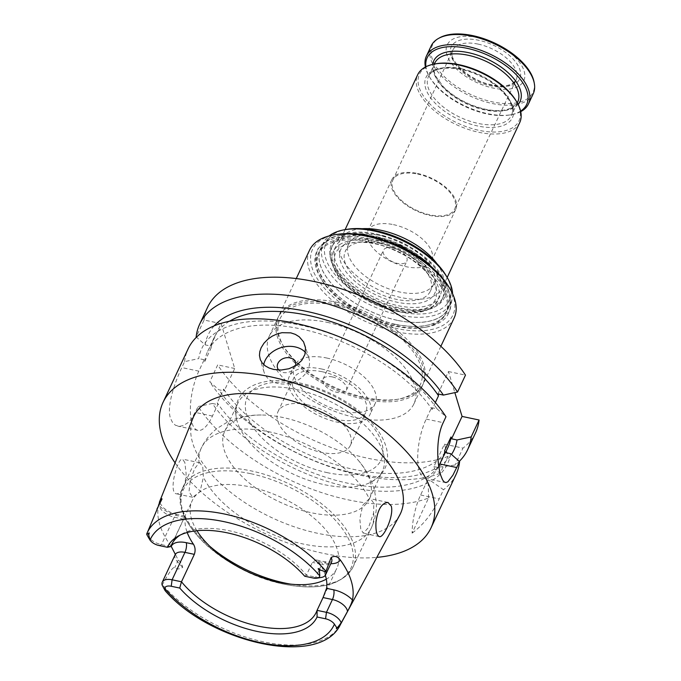 <?xml version="1.0" encoding="UTF-8"?>
<svg xmlns="http://www.w3.org/2000/svg" width="681" height="681" viewBox="0 0 681 681"><rect width="100%" height="100%" fill="white"/><g stroke="black" fill="none" stroke-linecap="round" stroke-linejoin="round"><path stroke-width="0.51" stroke-dasharray="3.4 2.55" d="M199.082 462.867L199.95 462.808L202.768 467.2L203.415 477.143L199.976 491.861L192.655 497.266L189.012 491.742L190.305 480.275L194.681 468.656L199.082 462.867A93.935 47.959 25.1 0 1 201.278 448.098A93.935 47.959 25.1 0 1 282.47 435.219A93.935 47.959 25.1 0 1 369.281 498.747L362.718 505.268L359.84 518.896L360.743 528.89L363.331 533.249L368.557 527.409L373.605 513.023L373.818 503.25L370.558 498.773L369.281 498.747M365.297 470.111A79.847 40.766 25.1 0 1 369.349 498.977A79.847 40.766 25.1 0 1 300.338 509.924A79.847 40.766 25.1 0 1 226.552 455.921A79.847 40.766 25.1 0 1 224.739 431.235A79.847 40.766 25.1 0 1 261.359 415.01A79.847 40.766 25.1 0 1 358.376 460.45A79.847 40.766 25.1 0 1 365.297 470.111M184.849 462.552L182.576 459.156C177.886 456.942 167.654 493.078 176.668 493.887C182.167 493.189 185.317 486.387 186.109 473.499L184.849 462.552M165.602 590.98L165.917 591.568C168.054 593.781 167.943 593.585 165.602 590.98L163.721 588.29M162.138 585.081L162.41 584.673C169.169 572.117 173.289 566.439 174.762 567.631C176.762 569.478 179.409 569.393 182.695 567.384C182.023 564.345 180.491 561.816 178.081 559.791L175.289 554.164M172.642 542.706L183.666 519.177C185.096 516.028 185.641 515.449 185.3 517.432A79.847 40.766 -154.9 0 0 187.207 532.499M170.82 546.605L161.431 544.63A13.526 6.904 25.1 0 1 147.385 535.641M304.688 576.22A217.554 41.66 7.6 0 0 306.382 575.181L315.771 577.165A13.526 6.904 -154.9 0 0 321.441 577.411M325.331 575.258A79.847 40.766 -154.9 0 0 318.436 561.57L316.197 559.918L312.383 562.378L306.382 575.181A79.847 40.766 25.1 0 0 181.938 534.006L178.124 536.151M180.107 535.121A79.847 40.766 25.1 0 1 181.938 534.006M171.033 546.136A109.054 55.68 25.1 0 1 158.46 505.762M158.869 545.481L161.431 544.63L174.276 517.194A7.048 2.528 -78.1 0 1 177.009 514.513L185.317 516.258L185.3 517.432L178.124 515.917A20.575 10.504 25.1 0 1 158.792 505.064M196.945 530.72A79.847 40.766 25.1 0 1 192.195 500.705A79.847 40.766 25.1 0 1 251.97 487.315A79.847 40.766 25.1 0 1 326.948 531.282A79.847 40.766 25.1 0 1 336.806 568.448A79.847 40.766 25.1 0 1 326.318 579.156M399.704 515.117A114.229 58.319 25.1 0 1 317.738 533.325A114.229 58.319 25.1 0 1 192.91 418.245M204.743 361.56L211.161 347.846L210.608 346.016L221.104 323.62L234.715 368.498L224.219 390.894L223.666 389.072L217.248 402.786L217.801 404.608L212.446 416.04A37.574 13.484 -78.1 0 1 197.89 430.366A37.574 13.484 -78.1 0 1 190.348 408.651A37.574 13.484 -78.1 0 1 198.835 371.162L204.181 359.73L204.743 361.56A129.16 65.946 25.1 0 1 207.705 351.345A129.16 65.946 25.1 0 1 310.774 331.238A129.16 65.946 25.1 0 1 432.094 409.485L431.541 407.655L426.187 419.087A37.574 13.484 101.9 0 0 417.7 456.576A37.574 13.484 101.9 0 0 425.242 478.292A37.574 13.484 101.9 0 0 438.768 466.068M428.596 497.973L428.204 482.727L427.481 480.318L420.603 494.993A37.574 13.484 101.9 0 0 412.107 533.163L428.596 497.973A147.947 75.531 25.1 0 1 198.205 406.523L191.625 418.841L188.092 422.637L183.376 425.548L179.682 426.306L175.502 425.293L172.804 422.969L170.48 418.338C166.522 406.608 174.481 383.037 181.81 367.578L184.594 361.645L198.741 358.589A135.723 69.292 25.1 0 1 300.083 325.084A135.723 69.292 25.1 0 1 436.981 408.804L431.541 407.655M437.96 393.941L448.456 371.545L454.848 392.622M435.346 402.548L432.094 409.485M448.081 456.364L440.164 473.269L434.631 469.013L433.899 466.604L444.395 444.199L448.081 456.364A147.947 75.531 25.1 0 1 217.699 364.905L209.782 381.811L218.78 389.753L224.219 390.894M440.164 473.269A147.947 75.531 25.1 0 1 209.782 381.811M448.055 447.213A129.16 65.946 25.1 0 1 344.986 467.319A129.16 65.946 25.1 0 1 223.666 389.072M444.599 450.711A129.16 65.946 25.1 0 1 441.637 460.926A129.16 65.946 25.1 0 1 338.559 481.033A129.16 65.946 25.1 0 1 217.248 402.786M434.631 469.013A135.723 69.292 25.1 0 1 218.78 389.753M433.899 466.604L437.585 467.379A135.723 69.292 25.1 0 0 451.494 454.474M234.715 368.498L217.699 364.905M428.204 482.727A135.723 69.292 25.1 0 1 212.361 403.467L198.205 406.523M448.456 371.545L465.472 375.129M436.981 408.804L445.978 416.738M459.3 461.36A147.947 75.531 25.1 0 1 455.078 465.029L437.585 467.379M305.411 352.358A23.486 18.353 163.1 0 1 308.961 358.359A23.486 18.353 163.1 0 1 291.817 382.739A23.486 18.353 163.1 0 1 264.015 371.996A23.486 18.353 163.1 0 1 263.717 364.599M450.592 453.682A135.723 69.292 25.1 0 1 431.158 481.092L427.481 480.318M212.361 403.467L217.801 404.608M295.477 365.884A9.398 7.338 163.1 0 1 288.02 372.371A9.398 7.338 163.1 0 1 278.682 370.038M369.511 238.767A72.799 37.166 25.1 0 1 443.799 284.964A72.799 37.166 25.1 0 1 426.391 327.084A72.799 37.166 25.1 0 1 320.291 277.38A72.799 37.166 25.1 0 1 369.511 238.767M449.137 287.425A77.498 39.566 25.1 0 1 396.742 328.531A77.498 39.566 25.1 0 1 317.669 279.355A77.498 39.566 25.1 0 1 336.201 234.519M369.085 242.002A70.449 35.965 25.1 0 1 445.646 313.958A70.449 35.965 25.1 0 1 424.118 327.459A70.449 35.965 25.1 0 1 394.605 326.148A70.449 35.965 25.1 0 1 321.449 279.372A70.449 35.965 25.1 0 1 318.044 254.192A70.449 35.965 25.1 0 1 369.085 242.002M395.465 324.318A70.449 35.965 25.1 0 1 318.904 252.362A70.449 35.965 25.1 0 1 397.959 249.672A70.449 35.965 25.1 0 1 446.498 312.136A70.449 35.965 25.1 0 1 395.465 324.318M239.695 427.872A79.847 40.766 25.1 0 1 236.911 420.458A79.847 40.766 25.1 0 1 237.882 403.186A79.847 40.766 25.1 0 1 295.724 389.37A79.847 40.766 25.1 0 1 382.492 470.92A79.847 40.766 25.1 0 1 369.834 482.727A79.847 40.766 25.1 0 1 324.65 484.736A79.847 40.766 25.1 0 1 239.695 427.872M454.15 317.95A79.847 40.766 25.1 0 1 396.308 331.758A79.847 40.766 25.1 0 1 309.54 250.208M444.812 282.641A70.449 35.965 25.1 0 1 448.387 308.11A70.449 35.965 25.1 0 1 369.332 310.8A70.449 35.965 25.1 0 1 320.785 248.335A70.449 35.965 25.1 0 1 371.826 236.154A70.449 35.965 25.1 0 1 444.812 282.641M397.363 320.351A70.543 36.016 25.1 0 1 320.155 264.645A70.543 36.016 25.1 0 1 371.809 236.094A70.543 36.016 25.1 0 1 449.017 291.808A70.543 36.016 25.1 0 1 397.363 320.351M452.567 293.741A70.449 35.965 25.1 0 1 450.788 302.994A70.449 35.965 25.1 0 1 371.724 305.675A70.449 35.965 25.1 0 1 323.186 243.219A70.449 35.965 25.1 0 1 329.144 235.932M446.225 275.822A68.1 34.774 25.1 0 1 418.287 314.009A68.1 34.774 25.1 0 1 335.52 275.235A68.1 34.774 25.1 0 1 346.969 229.335M376.533 234A62.414 31.862 25.1 0 1 436.095 268.016A62.414 31.862 25.1 0 1 436.3 306.041A62.414 31.862 25.1 0 1 374.32 300.134A62.414 31.862 25.1 0 1 330.115 256.294A62.414 31.862 25.1 0 1 376.533 234M375.921 236.639A61.06 31.173 25.1 0 1 442.275 299.002A61.06 31.173 25.1 0 1 434.393 307.114A61.06 31.173 25.1 0 1 373.758 301.334A61.06 31.173 25.1 0 1 330.506 258.448A61.06 31.173 25.1 0 1 331.69 247.203A61.06 31.173 25.1 0 1 375.921 236.639M376.78 234.809A61.06 31.173 25.1 0 1 443.135 297.18A61.06 31.173 25.1 0 1 374.618 299.504A61.06 31.173 25.1 0 1 332.549 245.373A61.06 31.173 25.1 0 1 376.78 234.809M377.393 236.826A57.689 29.453 25.1 0 1 440.088 295.75A57.689 29.453 25.1 0 1 375.35 297.946A57.689 29.453 25.1 0 1 335.597 246.803A57.689 29.453 25.1 0 1 377.393 236.826M378.449 240.316A51.841 26.465 25.1 0 1 436.061 285.773A51.841 26.465 25.1 0 1 376.61 295.248A51.841 26.465 25.1 0 1 345.837 243.509A51.841 26.465 25.1 0 1 378.449 240.316M379.334 243.228A46.972 23.98 25.1 0 1 430.375 291.196A46.972 23.98 25.1 0 1 377.666 292.992A46.972 23.98 25.1 0 1 345.31 251.349A46.972 23.98 25.1 0 1 379.334 243.228M382.756 235.915A46.972 23.98 25.1 0 1 433.797 283.883A46.972 23.98 25.1 0 1 381.096 285.68A46.972 23.98 25.1 0 1 348.732 244.036A46.972 23.98 25.1 0 1 382.756 235.915M437.023 263.811A56.361 28.772 25.1 0 1 442.31 287.867A56.361 28.772 25.1 0 1 379.062 290.021A56.361 28.772 25.1 0 1 340.228 240.052A56.361 28.772 25.1 0 1 362.096 228.714M519.739 122.563A56.361 28.772 25.1 0 1 456.5 124.717A56.361 28.772 25.1 0 1 417.666 74.748M516.326 101.231A54.957 28.057 25.1 0 1 493.785 132.037A54.957 28.057 25.1 0 1 427.004 100.754A54.957 28.057 25.1 0 1 436.24 63.716M520.607 111.105A54.957 28.057 25.1 0 1 509.899 114.944A54.957 28.057 25.1 0 1 429.813 77.43A54.957 28.057 25.1 0 1 425.914 66.747M520.727 111.65A56.361 28.772 25.1 0 1 511.261 114.714A56.361 28.772 25.1 0 1 429.124 76.238A56.361 28.772 25.1 0 1 425.412 67.002M533.223 93.791A56.361 28.772 25.1 0 1 469.975 95.936A56.361 28.772 25.1 0 1 431.141 45.967M534.074 82.112A55.553 28.364 25.1 0 1 470.665 94.463A55.553 28.364 25.1 0 1 439.568 37.847M477.832 37.574A42.273 21.579 25.1 0 1 522.753 82.486A42.273 21.579 25.1 0 1 455.887 68.389A42.273 21.579 25.1 0 1 477.832 37.574M417.632 174.081A34.144 17.434 25.1 0 1 454.721 209.007A34.144 17.434 25.1 0 1 416.423 210.259A34.144 17.434 25.1 0 1 392.877 180.039A34.144 17.434 25.1 0 1 417.632 174.081M417.436 173.434A35.225 17.987 25.1 0 1 455.717 209.416A35.225 17.987 25.1 0 1 416.185 210.761A35.225 17.987 25.1 0 1 391.915 179.529A35.225 17.987 25.1 0 1 417.436 173.434M393.448 224.636A35.225 17.987 25.1 0 1 431.737 260.619A35.225 17.987 25.1 0 1 392.205 261.964A35.225 17.987 25.1 0 1 367.936 230.731A35.225 17.987 25.1 0 1 393.448 224.636M392.792 247.995A12.913 6.597 25.1 0 1 406.829 261.181A12.913 6.597 25.1 0 1 392.341 261.674A12.913 6.597 25.1 0 1 383.437 250.225A12.913 6.597 25.1 0 1 392.792 247.995M332.396 376.933A12.913 6.597 25.1 0 1 346.433 390.128A12.913 6.597 25.1 0 1 331.936 390.622A12.913 6.597 25.1 0 1 323.032 379.172A12.913 6.597 25.1 0 1 332.396 376.933M326.65 358.002A44.623 22.779 25.1 0 1 375.137 403.578A44.623 22.779 25.1 0 1 325.067 405.28A44.623 22.779 25.1 0 1 294.328 365.723A44.623 22.779 25.1 0 1 326.65 358.002M321.509 368.974A44.623 22.779 25.1 0 1 369.996 414.55A44.623 22.779 25.1 0 1 319.934 416.253A44.623 22.779 25.1 0 1 289.187 376.695A44.623 22.779 25.1 0 1 321.509 368.974M322.36 371.775A39.924 20.379 25.1 0 1 365.748 412.558A39.924 20.379 25.1 0 1 320.947 414.082A39.924 20.379 25.1 0 1 293.443 378.687A39.924 20.379 25.1 0 1 322.36 371.775M306.944 404.693A39.924 20.379 25.1 0 1 350.332 445.468A39.924 20.379 25.1 0 1 305.531 446.991A39.924 20.379 25.1 0 1 278.018 411.596A39.924 20.379 25.1 0 1 306.944 404.693M431.158 481.092L443.501 489.733L439.202 498.918C432.444 513.346 423.412 524.762 412.107 533.163M456.074 474.393A147.947 75.531 25.1 0 1 443.501 489.733M221.104 323.62L204.087 320.027L196.162 336.933L205.168 344.875L210.608 346.016M444.395 444.199L462.995 448.124L455.078 465.029M204.181 359.73L198.741 358.589M475.568 432.784A147.947 75.531 25.1 0 1 462.995 448.124M336.542 302.219A79.847 40.766 25.1 0 1 423.31 383.778A79.847 40.766 25.1 0 1 398.921 399.075A79.847 40.766 25.1 0 1 282.555 344.569A79.847 40.766 25.1 0 1 278.699 316.035A79.847 40.766 25.1 0 1 336.542 302.219M175.085 462.884A147.947 75.531 -154.9 0 0 376.814 557.381M184.594 361.645A147.947 75.531 25.1 0 1 188.118 348.868M211.161 347.846A129.16 65.946 25.1 0 1 214.123 337.631A129.16 65.946 25.1 0 1 229.514 321.228M205.168 344.875A135.723 69.292 25.1 0 1 214.192 325.85M204.087 320.027A147.947 75.531 25.1 0 1 207.603 307.259M327.118 322.334A79.847 40.766 25.1 0 1 413.895 403.893A79.847 40.766 25.1 0 1 324.292 406.932A79.847 40.766 25.1 0 1 269.276 336.15A79.847 40.766 25.1 0 1 327.118 322.334M335.69 304.049A79.847 40.766 25.1 0 1 422.458 385.608A79.847 40.766 25.1 0 1 332.856 388.647A79.847 40.766 25.1 0 1 277.848 317.865A79.847 40.766 25.1 0 1 335.69 304.049M336.116 305.454A77.498 39.566 25.1 0 1 415.189 354.631A77.498 39.566 25.1 0 1 396.657 399.458A77.498 39.566 25.1 0 1 283.713 346.552A77.498 39.566 25.1 0 1 336.116 305.454M373.605 513.023A93.935 47.959 25.1 0 1 371.409 527.792A93.935 47.959 25.1 0 1 290.217 540.671A93.935 47.959 25.1 0 1 203.415 477.143M340.313 624.792A106.968 54.608 25.1 0 1 263.556 641.851A106.968 54.608 25.1 0 1 162.41 584.673M183.666 519.177L174.276 517.194A13.526 6.904 25.1 0 1 159.473 503.634M313.209 578.016L315.771 577.165L321.772 564.362L312.383 562.378M318.436 561.57L325.612 563.085A7.048 2.528 101.9 0 0 324.496 561.672A7.048 2.528 101.9 0 0 321.772 564.362A13.526 6.904 -154.9 0 0 331.57 562.021M159.754 503.021L163.576 507.932L166.615 510.188L170.352 512.248L177.009 514.513A7.048 2.528 -78.1 0 1 178.124 515.917M325.612 563.085A20.575 10.504 -154.9 0 0 330.779 563.698M182.695 567.384L177.494 561.791A7.048 3.763 -42.9 0 0 178.081 559.791M175.145 554.709A13.526 6.904 -154.9 0 0 177.494 561.791L174.762 567.631M250.412 473.618A92.531 47.236 -154.9 0 0 182.661 511.065A92.531 47.236 -154.9 0 0 283.934 584.136A92.531 47.236 -154.9 0 0 351.677 546.69A92.531 47.236 -154.9 0 0 250.412 473.618M209.791 546.298A93.935 47.959 25.1 0 1 182.27 508.894A93.935 47.959 25.1 0 1 182.993 487.128A93.935 47.959 25.1 0 1 264.185 474.248A93.935 47.959 25.1 0 1 350.996 537.777A93.935 47.959 25.1 0 1 353.124 566.822A93.935 47.959 25.1 0 1 290.515 584.111M426.187 419.087L443.203 422.671M375.137 241.636A57.689 29.453 25.1 0 1 437.832 300.559A57.689 29.453 25.1 0 1 373.094 302.764A57.689 29.453 25.1 0 1 333.341 251.612A57.689 29.453 25.1 0 1 375.137 241.636M375.401 243.704A55.008 28.083 25.1 0 1 436.53 291.936A55.008 28.083 25.1 0 1 373.46 301.981A55.008 28.083 25.1 0 1 340.806 247.092A55.008 28.083 25.1 0 1 375.401 243.704M477.849 126.028A47.67 24.337 25.1 0 1 427.191 75.378A47.67 24.337 25.1 0 1 502.604 91.271A47.67 24.337 25.1 0 1 477.849 126.028M461.607 68.747A45.797 23.384 25.1 0 1 511.371 115.523A45.797 23.384 25.1 0 1 478.198 123.44A45.797 23.384 25.1 0 1 428.434 76.672A45.797 23.384 25.1 0 1 461.607 68.747M517.713 101.988A45.797 23.384 25.1 0 1 484.531 109.913A45.797 23.384 25.1 0 1 434.767 63.137C433.039 66.721 433.448 71.199 435.993 76.57L443.331 86.657C454.533 97.775 468.511 105.283 485.264 109.198C493.529 110.892 500.62 111.046 506.553 109.658L512.001 107.666L517.713 101.988M518.088 104.372A47.67 24.337 25.1 0 1 485.562 109.573A47.67 24.337 25.1 0 1 432.699 64.372M492.337 85.389A37.795 19.298 25.1 0 1 452.175 45.227A37.795 19.298 25.1 0 1 511.959 57.834A37.795 19.298 25.1 0 1 492.337 85.389M478.13 44.112A34.978 17.859 25.1 0 1 516.121 79.881L516.121 79.881A34.978 17.859 25.1 0 1 490.805 85.883A34.978 17.859 25.1 0 1 452.771 50.207L452.771 50.207A34.978 17.859 25.1 0 1 478.13 44.112M327.578 472.716A73.974 37.77 25.1 0 1 248.965 394.112A73.974 37.77 25.1 0 1 365.986 418.781A73.974 37.77 25.1 0 1 327.578 472.716M198.835 371.162L181.81 367.578M212.446 416.04L195.43 412.456M420.603 494.993L439.202 498.918M358.376 460.45C366.225 469.575 371.639 479.747 374.627 490.975L376.338 502.544C376.755 511.312 375.112 519.731 371.409 527.792L353.124 566.822C342.288 585.175 319.236 590.955 283.986 584.153C225.045 572.976 165.943 518.743 182.993 487.128L201.278 448.098C205.1 440.088 210.523 433.439 217.528 428.145L227.505 422.058C238.044 417.164 249.331 414.814 261.359 415.01M199.95 462.808L182.576 459.139M192.655 497.266L176.668 493.895M331.902 561.561C331.894 562.174 329.434 562.208 324.496 561.672L316.197 559.927M316.239 612.347L336.806 568.448M171.629 544.613L192.195 500.705M387.94 502.433L370.566 498.764M379.317 536.611L363.331 533.249M445.527 452.618L441.637 460.926M425.242 478.292L445.383 482.54M308.961 358.359L304.935 345.088M264.015 371.996L259.989 358.717M424.118 327.459L426.391 327.084M321.449 279.372L320.291 277.38M445.646 313.958L446.498 312.136M318.044 254.192L318.904 252.362M369.349 498.977L382.492 470.92M224.739 431.235L237.882 403.186M323.186 243.219L320.785 248.335M450.788 302.994L448.387 308.11M434.393 307.114L436.3 306.041M330.506 258.448L330.115 256.294M332.549 245.373L331.69 247.203M443.135 297.18L442.275 299.002M335.597 246.803L333.341 251.612C330.345 258.525 331.715 266.382 337.453 275.184C345.105 286.335 356.87 295.733 372.754 303.368C388.86 310.732 403.671 313.762 417.189 312.477C423.114 311.796 427.983 310.144 431.805 307.523L437.832 300.559L440.088 295.75M345.837 243.509L340.806 247.092C348.374 241.959 359.806 240.878 375.103 243.858C404.803 249.425 436.351 274.707 436.53 291.936L436.061 285.773M348.732 244.036L345.31 251.349M433.797 283.883L430.375 291.196M345.097 229.65L340.228 240.052M447.179 277.465L442.31 287.867M517.288 102.891L511.371 115.523C517.032 106.066 502.169 85.789 479.152 75.625C456.738 64.695 432.052 66.363 428.434 76.672L434.35 64.04M509.899 114.944L511.261 114.714M429.813 77.43L429.124 76.238M392.877 180.039L452.771 50.207C446.685 58.174 468.724 80.937 491.895 84.819C498.407 86.147 503.906 86.257 508.392 85.151L512.384 83.627L516.121 79.881L454.721 209.007M391.915 179.529L367.936 230.731M455.717 209.416L431.737 260.619M346.433 390.128L406.829 261.181M323.032 379.172L383.437 250.225M294.328 365.723L289.187 376.695M375.137 403.578L369.996 414.55M350.332 445.468L365.748 412.558M278.018 411.596L293.443 378.687M236.911 420.458C234.911 413.069 235.337 406.157 238.205 399.721C241.389 391.992 250.727 383.573 268.731 381.122C281.542 379.632 295.656 381.224 311.081 385.906C332.013 392.486 350.043 402.59 365.186 416.21C376.806 426.851 383.982 437.892 386.723 449.315C389.83 463.846 384.203 474.98 369.834 482.727M346.093 233.634L328.514 238.239L317.44 249.272L315.439 259.861L321.551 277.797L333.452 292.353L350.289 305.709L372.439 317.457L395.882 324.863L417.845 327.016L435.857 323.577L449.894 311.081L451.835 300.449L445.51 282.309L443.484 279.253M197.89 430.366L177.75 426.119M296.252 278.563L278.699 316.035M440.862 346.306L423.31 383.778M214.123 337.631L207.705 351.345M413.895 403.893L422.458 385.608M269.276 336.15L277.848 317.865M396.657 399.458L398.921 399.075M283.713 346.552L282.555 344.569"/><path stroke-width="1.02" d="M317.057 617.003L325.578 618.799L326.446 612.33L317.057 610.355A217.554 198.741 71.6 0 1 317.057 617.003A82.554 42.145 25.1 0 1 257.18 631.44A82.554 42.145 25.1 0 1 179.758 588.061L171.237 586.264A8.827 4.512 -154.9 0 0 164.657 588.367L164.947 590.393L165.917 591.568M164.947 590.393L162.138 585.081A13.526 6.904 -154.9 0 1 162.299 582.136A13.526 6.904 -154.9 0 1 172.097 579.795L181.486 581.778L194.332 554.351C195.592 550.614 195.285 547.235 193.421 544.187L186.245 542.68A20.575 10.504 -154.9 0 0 171.254 546.426A109.054 55.68 25.1 0 1 171.033 546.136M172.642 542.706L170.82 546.605A217.554 41.66 7.6 0 0 167.39 547.277A82.554 42.145 25.1 0 1 178.124 536.151A82.554 42.145 25.1 0 1 304.688 576.22L313.209 578.016A8.827 4.512 -154.9 0 0 316.912 578.178L321.441 577.411A13.526 6.904 -154.9 0 0 325.569 574.824A13.526 6.904 -154.9 0 0 325.731 571.878L331.119 557.56C334.473 555.492 337.538 556.292 340.296 559.952A108.109 55.195 25.1 0 1 352.443 600.012C351.685 602.949 350.034 606.771 347.472 611.478L341.462 622.417L337.742 627.269C336.405 629.099 336.039 629.193 336.661 627.559L334.422 624.154A8.827 4.512 25.1 0 0 325.578 618.799M148.237 533.734C149.369 532.346 149.522 532.695 148.688 534.781L150.024 540.118L147.385 535.641A13.526 6.904 25.1 0 1 146.687 534.134L148.237 533.734L148.688 534.781M167.39 547.277L158.869 545.481A8.827 4.512 25.1 0 1 150.024 540.118A101.341 51.739 -154.9 0 1 223.862 521.62A101.341 51.739 -154.9 0 1 319.789 575.905L319.44 570.772C317.516 568.107 317.823 567.852 320.376 570.014L325.731 571.878M316.912 578.178A8.827 4.512 -154.9 0 0 319.789 575.905M170.82 546.605A79.847 40.766 25.1 0 1 171.629 544.613A79.847 40.766 25.1 0 1 180.107 535.121M158.46 505.762A109.054 55.68 25.1 0 1 158.656 504.902L160.205 500.867C161.371 498.798 161.959 498.211 161.984 499.113L156.97 508.979L161.984 499.113M146.687 534.134L159.575 503.378A13.526 6.904 25.1 0 1 159.703 503.131A7.048 6.052 29.6 0 0 160.205 500.867M179.758 588.061A217.554 198.741 71.6 0 1 181.486 581.778A79.847 40.766 25.1 0 0 256.473 625.737A79.847 40.766 25.1 0 0 316.239 612.347A79.847 40.766 25.1 0 0 317.057 610.355L323.049 597.552L326.557 588.324A79.847 40.766 -154.9 0 0 325.331 575.258M323.049 597.552L332.439 599.535L326.446 612.33A13.526 6.904 25.1 0 1 341.181 622.826M175.281 554.3L171.254 546.426M187.207 532.499A79.847 40.766 -154.9 0 0 193.421 544.187M326.318 579.156A79.847 40.766 25.1 0 1 278.963 582.264A79.847 40.766 25.1 0 1 196.945 530.72M375.955 522.293C377.683 509.55 381.675 502.936 387.94 502.442L391.252 506.06C394.197 515.304 383.65 538.433 379.326 536.602C376.729 535.496 375.606 530.72 375.955 522.293M159.354 502.289L192.91 418.245A114.229 58.319 25.1 0 1 321.781 412.294A114.229 58.319 25.1 0 1 399.704 515.117L340.313 624.792A106.968 54.608 25.1 0 0 341.462 622.417M438.768 466.068A37.574 13.484 101.9 0 0 439.798 463.965L445.153 452.533L444.599 450.711L451.018 436.998L451.58 438.819L462.067 416.423L454.848 392.622M196.46 337.197L196.162 336.933A147.947 75.531 25.1 0 1 199.686 324.165L207.603 307.259A147.947 75.531 25.1 0 1 326.608 284.471A147.947 75.531 25.1 0 1 465.472 375.129L457.555 392.035L443.399 395.091L437.96 393.941L438.513 395.772L435.346 402.548M451.018 436.998A129.16 65.946 25.1 0 1 448.055 447.213L445.527 452.618M451.58 438.819L457.019 439.969A135.723 69.292 25.1 0 1 451.494 454.474M376.814 557.381A147.947 75.531 -154.9 0 0 431.022 527.869A147.947 75.531 -154.9 0 0 270.246 376.755A147.947 75.531 -154.9 0 0 163.065 402.343L188.118 348.868A147.947 75.531 25.1 0 1 295.29 323.279A147.947 75.531 25.1 0 1 445.978 416.738L443.203 422.671C435.661 438.096 437.066 463.633 440.735 475.304L442.539 479.824L444.157 481.918L445.936 482.591L447.86 481.816L452.916 475.168L459.598 461.616L450.592 453.682L445.153 452.533M462.067 416.423L479.083 420.007L471.167 436.913A147.947 75.531 25.1 0 1 467.643 449.69A147.947 75.531 25.1 0 1 459.3 461.36M457.019 439.969L471.167 436.913M273.668 369.442L281.202 370.03L288.923 368.736L296.235 365.416L301.717 360.496L304.935 354.418L305.514 347.829L303.564 341.862L299.248 336.789L295.333 334.362L290.804 332.864L282.011 332.686L276.937 333.988L272.153 336.21L267.888 339.189L263.93 343.25L261.129 347.753L259.793 351.626L259.444 355.439L260.338 359.713L262.304 363.075L265.275 365.876L269.148 368.038L273.668 369.442M263.717 364.599A23.486 18.353 163.1 0 1 295.052 346.893A23.486 18.353 163.1 0 1 305.411 352.358M278.682 370.038A9.398 7.338 163.1 0 1 279.38 361.202A9.398 7.338 163.1 0 1 289.919 357.865A9.398 7.338 163.1 0 1 295.477 365.884M296.252 278.563L309.54 250.208A79.847 40.766 25.1 0 1 333.928 234.902L336.201 234.519A77.498 39.566 25.1 0 1 449.137 287.425L450.294 289.408A79.847 40.766 25.1 0 1 454.15 317.95L440.862 346.306M333.928 234.902A79.847 40.766 25.1 0 1 367.382 236.392A79.847 40.766 25.1 0 1 450.294 289.408M329.144 235.932A70.449 35.965 25.1 0 1 344.705 229.718A70.449 35.965 25.1 0 1 374.218 231.029A70.449 35.965 25.1 0 1 447.383 277.814A70.449 35.965 25.1 0 1 452.567 293.741M344.705 229.718L346.969 229.335A68.1 34.774 25.1 0 1 375.503 230.604A68.1 34.774 25.1 0 1 446.225 275.822L447.383 277.814M362.096 228.714A56.361 28.772 25.1 0 1 381.054 230.306A56.361 28.772 25.1 0 1 437.023 263.811M345.097 229.65L417.666 74.748A56.361 28.772 25.1 0 1 434.878 63.946A56.361 28.772 25.1 0 1 458.492 64.993A56.361 28.772 25.1 0 1 517.015 102.422A56.361 28.772 25.1 0 1 519.739 122.563L447.179 277.465M434.878 63.946L436.24 63.716A54.957 28.057 25.1 0 1 459.258 64.738A54.957 28.057 25.1 0 1 516.326 101.231L517.015 102.422M425.914 66.747A54.957 28.057 25.1 0 1 466.97 48.283A54.957 28.057 25.1 0 1 518.879 77.6A54.957 28.057 25.1 0 1 520.607 111.105M425.412 67.002A56.361 28.772 25.1 0 1 426.4 56.097A56.361 28.772 25.1 0 1 467.226 46.342A56.361 28.772 25.1 0 1 528.482 103.912A56.361 28.772 25.1 0 1 520.727 111.65M426.4 56.097L431.141 45.967A56.361 28.772 25.1 0 1 438.419 38.485A56.361 28.772 25.1 0 1 471.967 36.221A56.361 28.772 25.1 0 1 534.313 83.405A56.361 28.772 25.1 0 1 533.223 93.791L528.482 103.912M438.419 38.485L439.568 37.847A55.553 28.364 25.1 0 1 472.631 35.608A55.553 28.364 25.1 0 1 534.074 82.112L534.313 83.405M459.598 461.616A147.947 75.531 25.1 0 1 456.074 474.393L431.022 527.869M479.083 420.007A147.947 75.531 25.1 0 1 475.568 432.784L467.643 449.69M163.065 402.343A147.947 75.531 -154.9 0 0 175.085 462.884M229.514 321.228A129.16 65.946 25.1 0 1 337.018 323.628A129.16 65.946 25.1 0 1 438.513 395.772M214.192 325.85A135.723 69.292 25.1 0 1 325.62 316.273A135.723 69.292 25.1 0 1 443.399 395.091M199.686 324.165A147.947 75.531 25.1 0 1 318.691 301.377A147.947 75.531 25.1 0 1 457.555 392.035M164.657 588.367A101.341 51.739 -154.9 0 0 260.576 642.651A101.341 51.739 -154.9 0 0 334.422 624.154M319.44 570.772L320.376 570.014M159.473 503.634A13.526 6.904 25.1 0 1 159.575 503.378L159.754 503.021M146.892 533.521A106.968 54.608 25.1 0 1 224.798 514.087A106.968 54.608 25.1 0 1 325.944 571.265M326.557 588.324L333.733 589.84A7.048 2.528 101.9 0 1 332.439 599.535A13.526 6.904 25.1 0 1 347.472 611.478M333.733 589.84A20.575 10.504 25.1 0 1 352.443 600.012M330.779 563.698A20.575 10.504 -154.9 0 0 340.296 559.952M331.715 561.663L331.57 562.021A13.526 6.904 -154.9 0 0 331.119 557.56M336.661 627.559L337.742 627.269M186.245 542.68A7.048 2.528 -78.1 0 1 184.951 552.368L172.097 579.795L171.237 586.264M194.332 554.351L184.951 552.368A13.526 6.904 -154.9 0 0 175.145 554.709L162.299 582.136M290.515 584.111A93.935 47.959 25.1 0 1 285.075 583.072A93.935 47.959 25.1 0 1 209.791 546.298M439.798 463.965L456.815 467.549M434.35 64.04L434.767 63.137A45.797 23.384 25.1 0 1 467.941 55.212A45.797 23.384 25.1 0 1 517.713 101.988L517.288 102.891M432.699 64.372A47.67 24.337 25.1 0 1 487.247 59.06A47.67 24.337 25.1 0 1 518.088 104.372M165.517 591.134C210.718 642.949 319.772 667.942 340.313 624.792M331.57 562.021L325.569 574.824M175.145 554.709L175.289 554.164L175.468 554.768M443.484 279.253L425.54 260.891L400.751 245.654L363.935 234.298L346.093 233.634"/></g></svg>
